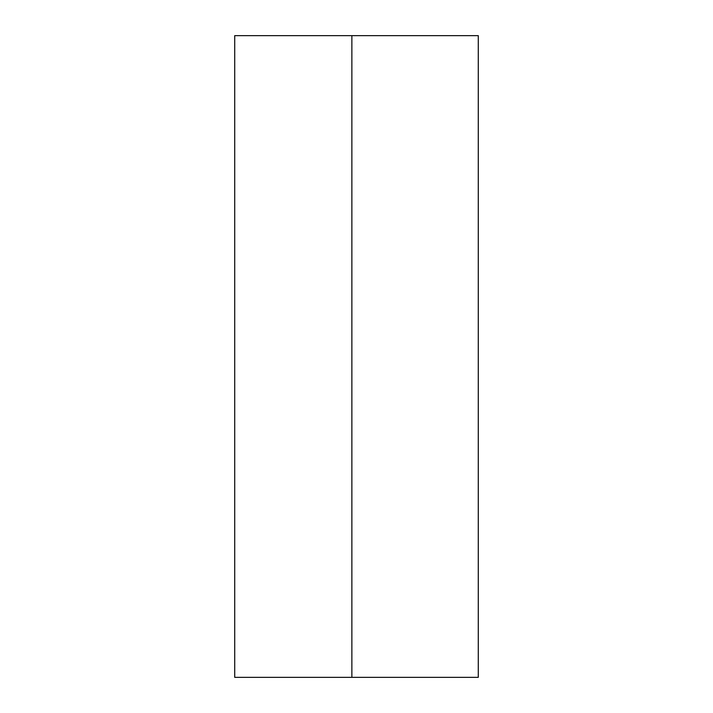 <?xml version="1.0" encoding="UTF-8"?>
<svg xmlns="http://www.w3.org/2000/svg" width="713" height="713" viewBox="0 0 713 713"><rect width="100%" height="100%" fill="white"/><g stroke="black" fill="none" stroke-linecap="round" stroke-linejoin="round"><path stroke-width="0.53" stroke-dasharray="3.56 2.67" d="M234.72 677.35L351.865 677.35L351.865 35.65L478.28 35.65L478.28 677.35L351.865 677.35M234.72 35.65L351.865 35.65"/><path stroke-width="1.07" d="M234.72 677.35L234.72 35.65L351.865 35.65L351.865 677.35L234.72 677.35M351.865 677.35L478.28 677.35L478.28 35.65L351.865 35.65"/></g></svg>
